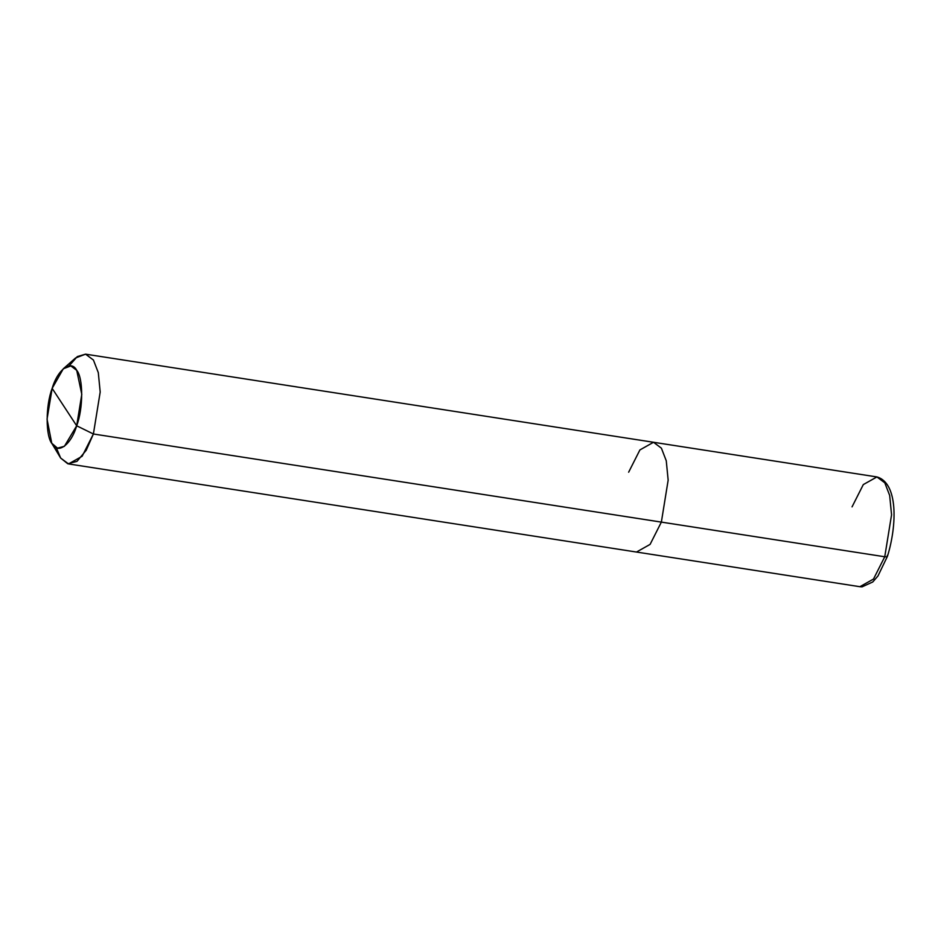 <?xml version="1.0" encoding="UTF-8"?>
<svg xmlns="http://www.w3.org/2000/svg" width="941" height="941" viewBox="0 0 941 941"><rect width="100%" height="100%" fill="white"/><g stroke="black" fill="none" stroke-linecap="round" stroke-linejoin="round"><path stroke-width="1.41" d="M63.306 368.778L75.551 357.98L85.596 354.157L93.43 360.038L98.299 372.66L100.193 392.032L93.394 433.989L661.358 522.114L650.102 544.38L636.481 552.049L650.102 544.38L661.358 522.114L668.157 480.157L666.263 460.784L661.394 448.163L653.513 442.27L661.394 448.163L666.263 460.784L668.157 480.157L661.358 522.114L884.752 556.766L873.507 579.044L859.886 586.702L873.507 579.044L884.752 556.766L891.562 514.809L889.668 495.436L884.799 482.815L876.918 476.934L884.799 482.815L889.668 495.436L891.562 514.809L884.752 556.766C887.034 557.013 887.869 556.566 887.269 555.425C887.869 556.566 887.034 557.013 884.752 556.766L93.394 433.989L76.68 425.791C71.151 444.811 57.636 454.738 52.12 443.834C45.497 436.224 45.521 405.724 52.155 388.374L76.68 425.791L81.785 394.326L76.715 370.331L70.834 365.92L63.306 368.778L52.155 388.374C57.683 369.354 71.198 359.427 76.715 370.331C83.337 377.953 83.314 408.453 76.68 425.791L52.155 388.374L47.05 419.145L51.755 443.246L57.495 448.139L64.4 446.305L76.68 425.791L93.394 433.989L100.193 392.032L98.299 372.66L93.43 360.038L85.549 354.157L77.327 356.568L69.046 365.884M56.342 447.74L60.647 458.044L68.528 463.925L859.886 586.702L862.085 586.843L872.754 581.985L877.977 575.963L887.481 556.225C897.149 524.89 898.079 482.886 876.918 476.934L863.297 484.591L852.052 506.87M876.918 476.934L653.513 442.27L639.904 449.939L628.647 472.206M887.481 556.225L887.269 555.425M68.528 463.925L82.138 456.267L93.394 433.989L86.207 450.28L77.009 461.337L67.811 463.784L60.647 458.044L51.755 443.246M653.513 442.27L85.549 354.157"/></g></svg>
